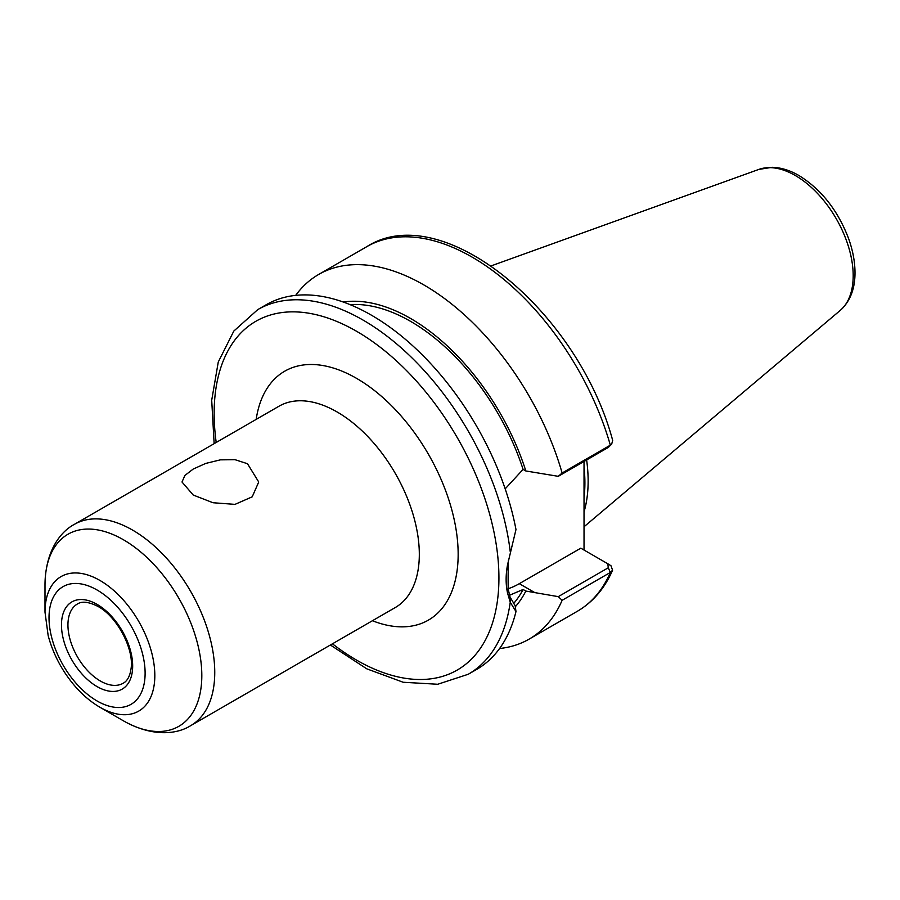 <?xml version="1.0" encoding="UTF-8"?>
<svg xmlns="http://www.w3.org/2000/svg" width="900" height="900" viewBox="0 0 900 900"><rect width="100%" height="100%" fill="white"/><g stroke="black" fill="none" stroke-linecap="round" stroke-linejoin="round"><path stroke-width="1.35" d="M193.241 495.045L182.002 482.006L184.905 475.447L193.241 469.035L205.729 463.421L220.365 459.855L234.99 459.675L247.489 463.725L258.727 482.006L252.214 496.822L235.001 504.371L213.03 502.74L193.241 495.045M499.579 648.518A210.521 121.545 -120 0 0 529.11 639.135A210.521 121.545 -120 0 0 562.129 600.3L610.346 572.456L612.585 570.195L610.942 565.706L607.826 563.783L608.276 567.776L558.27 596.644L562.129 600.3M558.27 596.644L525.836 591.064L523.091 589.477L509.501 595.271M515.317 606.735A178.808 103.241 -120 0 0 525.836 591.064M584.033 461.452L584.033 550.046M505.181 488.858L523.091 469.384L525.836 470.97L558.27 476.325L608.276 447.457L610.346 445.162A210.521 121.545 -120 0 0 366.806 246.656C442.305 198.315 577.856 311.062 612.686 440.415L611.663 444.161L610.346 445.162L562.129 473.006A210.521 121.545 -120 0 0 318.589 274.5A210.521 121.545 -120 0 0 295.695 295.38M525.836 470.97A178.808 103.241 -120 0 0 343.226 302.029M562.129 473.006L558.27 476.325M330.379 645.008L366.75 668.812L403.166 682.256L437.738 684.259L468.27 674.258L476.685 669.398A210.521 121.545 -120 0 0 515.981 611.55L515.171 605.711L510.03 596.992L508.14 588.847L508.14 562.736L507.532 564.863L515.981 529.538A210.521 121.545 -120 0 0 411.457 344.632A210.521 121.545 -120 0 0 266.164 304.762L257.749 309.623L233.82 331.065L218.273 362.002L211.703 400.252L214.144 443.666M507.532 564.863C505.665 574.92 505.665 584.291 507.532 592.976L510.244 602.258L515.981 611.55M608.276 447.457L611.663 444.161M508.14 562.736L508.41 560.419M535.005 592.729L519.311 583.673L580.804 548.179L609.739 564.885M610.942 565.706L608.096 563.951M513.428 603.72A175.286 101.194 -120 0 0 523.091 589.477M519.311 583.673A73.688 42.536 -60 0 1 508.129 588.735M584.033 511.909A145.834 84.195 -120 0 0 588.139 481.039A145.834 84.195 -120 0 0 586.631 459.945M523.091 469.384A175.286 101.194 -120 0 0 350.066 304.639M45 612.135L48.161 635.58C52.976 653.558 61.492 669.926 73.71 684.675C81.709 694.192 90.439 701.707 99.911 707.242A77.659 44.831 -120 0 0 154.822 675.54A77.659 44.831 -120 0 0 99.911 580.433A77.659 44.831 -120 0 0 45 612.135L45 585.011C45.225 553.095 58.973 532.44 74.441 524.317A116.246 67.117 -120 0 1 132.559 530.077A116.246 67.117 -120 0 1 214.751 672.446A116.246 67.117 -120 0 1 190.676 725.659L395.246 607.556A116.246 67.117 -120 0 0 419.321 554.344A116.246 67.117 -120 0 0 337.118 411.975A116.246 67.117 -120 0 0 279 406.215L74.441 524.317M612.585 570.195C604.631 588.454 592.875 602.156 577.327 611.291A210.521 121.545 -120 0 0 610.346 572.456L608.276 567.776M510.244 551.644A210.521 121.545 -120 0 0 363.015 320.051A210.521 121.545 -120 0 0 257.749 309.623M332.449 643.815A201.364 116.258 -120 0 0 498.926 577.879A201.364 116.258 -120 0 0 356.535 331.256A201.364 116.258 -120 0 0 216.203 442.474M468.27 674.258A210.521 121.545 -120 0 0 510.244 602.258L510.03 596.992M507.532 592.976L508.14 588.847M584.055 497.576A145.834 84.195 -120 0 0 584.899 482.906A145.834 84.195 -120 0 0 584.033 467.044M853.189 275.76A81.844 47.25 -120 0 0 795.319 175.523A81.844 47.25 -120 0 0 758.835 169.414L772.234 167.299C781.076 167.58 789.986 170.325 798.952 175.534C821.284 189.371 837.81 210.341 848.554 238.455C852.817 250.335 854.966 261.765 855 272.734C855.023 288.934 850.106 301.5 840.24 310.41A81.844 47.25 -120 0 0 853.189 275.76M372.42 620.73A143.707 82.969 -120 0 0 458.156 554.344A143.707 82.969 -120 0 0 356.535 378.338A143.707 82.969 -120 0 0 256.174 419.389M99.911 707.242L123.401 720.81A110.88 64.013 -120 0 0 201.814 675.54A110.88 64.013 -120 0 0 123.401 539.741A110.88 64.013 -120 0 0 45 585.011M145.114 673.222A67.95 39.229 -120 0 0 97.065 589.995A67.95 39.229 -120 0 0 49.016 617.738A67.95 39.229 -120 0 0 97.065 700.965A67.95 39.229 -120 0 0 145.114 673.222M132.671 666.034A50.344 29.07 -120 0 0 97.065 604.373A50.344 29.07 -120 0 0 61.47 624.926A50.344 29.07 -120 0 0 97.065 686.587A50.344 29.07 -120 0 0 132.671 666.034M67.939 624.926A45.765 26.426 -120 0 0 87.919 670.984A45.765 26.426 -120 0 0 123.188 683.246C127.406 680.996 130.05 676.001 131.119 668.261C134.032 648.765 116.888 616.444 98.021 606.465C84.263 599.423 79.065 603.045 77.422 603.979A45.765 26.426 -120 0 0 67.939 624.926M577.327 611.291L529.11 639.135M366.806 246.656L318.589 274.5M758.835 169.414L491.209 265.871M840.24 310.41L584.033 526.759M123.401 720.81C151.155 736.571 175.916 734.996 190.676 725.659"/></g></svg>

